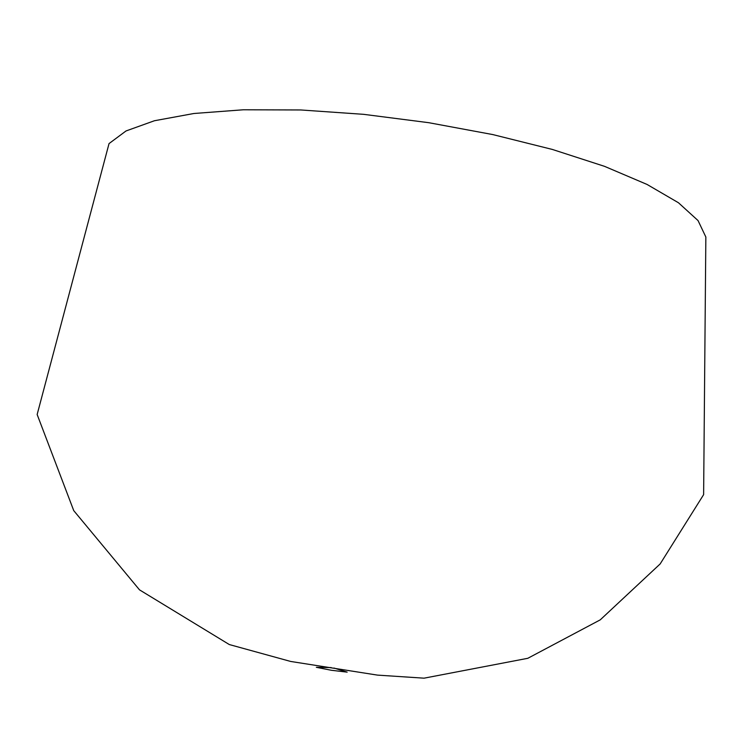 <?xml version="1.0" encoding="UTF-8"?>
<svg xmlns="http://www.w3.org/2000/svg" width="743" height="743" viewBox="0 0 743 743"><rect width="100%" height="100%" fill="white"/><g stroke="black" fill="none" stroke-linecap="round" stroke-linejoin="round"><path stroke-width="1.11" d="M109.082 143.613L126.041 130.972L154.442 120.7L193.914 113.447L243.314 109.75L300.748 110.001L363.606 114.348L428.739 122.679L492.758 134.576L552.318 149.399L604.514 166.321L647.06 184.413L678.47 202.774L698.058 220.56L705.85 237.063L703.584 494.624L660.155 563.965L600.233 619.811L527.846 658.326L424.114 678.145L377.425 675.081L290.671 661.493L229.336 644.599L139.461 589.877L73.78 510.58L37.15 414.501L109.082 143.613M331.202 667.632L316.369 667.288L331.35 670.297L347.185 672.136L333.941 668.059"/></g></svg>
